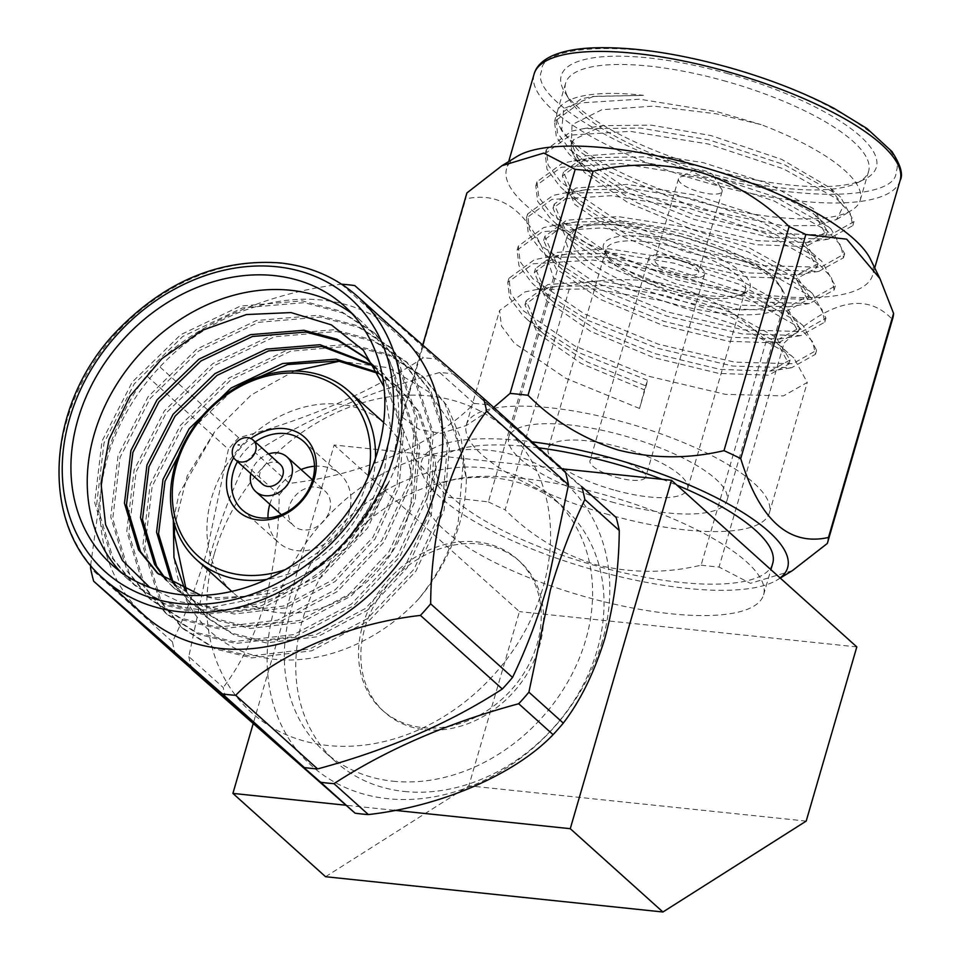 <?xml version="1.0" encoding="UTF-8"?>
<svg xmlns="http://www.w3.org/2000/svg" width="960" height="960" viewBox="0 0 960 960"><rect width="100%" height="100%" fill="white"/><g stroke="black" fill="none" stroke-linecap="round" stroke-linejoin="round"><path stroke-width="0.72" stroke-dasharray="4.8 3.6" d="M708.12 174.924C618.792 151.92 529.152 96.204 541.524 71.34C539.868 42.54 640.992 40.68 729.504 67.92C818.832 90.924 908.472 146.64 896.1 171.492C897.744 200.304 796.62 202.152 708.12 174.924M671.532 290.724A72.552 21.408 16.2 0 1 607.632 256.752A72.552 21.408 16.2 0 1 606.072 249.42A72.552 21.408 16.2 0 1 644.496 241.56A72.552 21.408 16.2 0 1 679.956 248.592A72.552 21.408 16.2 0 1 745.416 289.896A72.552 21.408 16.2 0 1 740.16 295.26A72.552 21.408 16.2 0 1 706.992 297.756A72.552 21.408 16.2 0 1 671.532 290.724M643.872 236.616A76.332 22.524 -163.8 0 0 605.088 252.612A76.332 22.524 -163.8 0 0 709.632 295.752A76.332 22.524 -163.8 0 0 744.54 293.124A76.332 22.524 -163.8 0 0 727.092 262.392A76.332 22.524 -163.8 0 0 643.872 236.616M629.448 223.656A109.812 32.4 16.2 0 1 779.844 285.708A109.812 32.4 16.2 0 1 724.056 308.712A109.812 32.4 16.2 0 1 604.344 271.632A109.812 32.4 16.2 0 1 579.252 227.436A109.812 32.4 16.2 0 1 629.448 223.656M682.332 236.676A113.592 33.516 -163.8 0 0 626.808 225.66A113.592 33.516 -163.8 0 0 574.884 229.572A113.592 33.516 -163.8 0 0 566.664 237.96A113.592 33.516 -163.8 0 0 669.156 302.64A113.592 33.516 -163.8 0 0 724.68 313.656A113.592 33.516 -163.8 0 0 784.824 301.344A113.592 33.516 -163.8 0 0 782.388 289.86A113.592 33.516 -163.8 0 0 682.332 236.676M639.552 408.492L565.668 378.24L514.248 343.104L501.444 326.004L499.584 310.5L524.952 291.936L536.472 289.548L593.784 288.888L662.544 300.804L737.988 325.692L790.98 355.476L793.788 357.84L807.276 382.44L783.372 395.916L725.244 394.308L648.9 376.32L575.016 346.068L523.584 310.932L510.792 293.832L508.932 278.328L534.3 259.764L545.82 257.376L603.132 256.728L671.892 268.632L747.336 293.52L800.316 323.304L803.136 325.68L816.612 350.28L792.72 363.744L734.592 362.136L658.248 344.16L584.364 313.896L532.932 278.76L520.128 261.66L518.28 246.156L543.648 227.592L555.156 225.204L612.48 224.556L681.24 236.46L756.684 261.36L809.664 291.132L812.472 293.508L825.96 318.108L802.068 331.572L743.94 329.964L667.596 311.988L593.712 281.736L542.28 246.588L529.476 229.5L527.616 213.984L552.996 195.432L564.504 193.044L621.828 192.384L690.588 204.3L766.032 229.188L819.012 258.96L821.82 261.336L835.308 285.936L811.416 299.412L753.288 297.804L676.944 279.816L603.06 249.564L551.628 214.428L538.824 197.328L536.964 181.824L562.344 163.26L573.852 160.872L631.164 160.212L699.924 172.128L775.38 197.016L828.36 226.8L831.168 229.164L844.656 253.764L820.764 267.24L762.624 265.632L686.292 247.644L612.396 217.392L560.976 182.256L548.172 165.156L546.312 149.652L571.692 131.088L583.2 128.7L640.512 128.052L709.272 139.956L784.716 164.844L837.708 194.628L840.516 197.004L854.004 221.604L830.112 235.068L771.972 233.46L695.64 215.484L621.744 185.22L570.324 150.084L557.52 132.984L555.66 117.48L581.028 98.916L592.548 96.528L643.488 95.352A157.776 46.56 -163.8 0 0 557.208 112.152A157.776 46.56 -163.8 0 0 559.02 125.232A157.776 46.56 -163.8 0 0 699.564 201.972A157.776 46.56 -163.8 0 0 851.688 210.264A157.776 46.56 -163.8 0 0 860.22 200.184A157.776 46.56 -163.8 0 0 761.112 124.62L716.904 113.916L653.436 106.104L601.812 109.74L572.064 124.656L571.056 149.82L589.956 172.62L594.228 176.232L637.164 202.776L692.28 224.952L757.488 240.72L807.132 242.484L827.46 231.336L813.396 208.656L767.952 183.564L703.284 162.648L636.516 152.244L585.324 155.844L563.508 172.092L575.928 200.388L580.956 205.092L624.528 233.292L682.932 257.124L748.152 272.892L797.784 274.656L818.112 263.496L804.048 240.828L758.604 215.736L693.936 194.82L627.168 184.404L575.976 188.004L554.16 204.252L566.592 232.56L571.608 237.264L615.18 265.464L673.596 289.296L738.804 305.064L788.436 306.828L808.764 295.668L794.712 273L749.256 247.908L684.588 226.992L617.82 216.576L566.64 220.176L544.812 236.424L557.244 264.732L562.272 269.424L605.844 297.624L664.248 321.456L729.456 337.236L779.088 339L799.416 327.84L785.364 305.16L739.908 280.068L675.24 259.164L608.472 248.748L557.292 252.348L535.476 268.596L547.896 296.904L552.924 301.596L596.496 329.796L654.9 353.628L720.108 369.396L769.74 371.16L790.08 360.012L776.016 337.332L730.56 312.24L665.892 291.324L599.124 280.92L547.944 284.52L526.128 300.768L538.548 329.064L543.576 333.768L587.148 361.968L645.552 385.8L639.552 408.492L647.736 380.34L578.712 352.584L527.568 319.74L522.42 314.952L509.616 297.852L507.756 282.348L533.136 263.784L592.824 260.04L670.728 272.652L746.172 297.552L799.152 327.324L812.736 341.748L815.448 354.3L791.556 367.764L732.756 366.06L657.084 348.18L588.048 320.412L536.916 287.568L531.768 282.78L518.964 265.68L517.104 250.176L542.484 231.624L602.172 227.868L680.064 240.48L755.52 265.38L808.5 295.152L822.072 309.588L824.796 322.128L800.904 335.592L742.104 333.888L666.432 316.008L597.396 288.24L546.264 255.396L541.116 250.62L528.312 233.52L526.452 218.004L551.832 199.452L611.52 195.696L689.412 208.32L764.856 233.208L817.848 262.98L831.42 277.416L834.144 289.956L809.472 303.552L751.452 301.716L675.768 283.836L606.744 256.08L555.612 223.224L550.464 218.448L537.66 201.348L535.8 185.844L561.168 167.28L620.856 163.524L698.76 176.148L774.204 201.036L827.196 230.82L840.768 245.244L843.492 257.784L818.82 271.38L760.788 269.556L685.116 251.664L616.092 223.908L564.96 191.064L559.8 186.276L547.008 169.176L545.148 153.672L570.516 135.108L630.204 131.352L708.108 143.976L783.552 168.864L836.532 198.648L850.116 213.072L852.828 225.624L828.168 239.208L770.136 237.384L694.464 219.504L625.44 191.736L574.308 158.892L569.148 154.104L556.344 137.004L554.496 121.5L579.864 102.936L639.552 99.192L717.456 111.804L761.112 124.62M608.712 514.656A157.776 46.56 16.2 0 1 466.368 424.836A157.776 46.56 16.2 0 1 627.024 423.048A157.776 46.56 16.2 0 1 769.38 512.868A157.776 46.56 16.2 0 1 608.712 514.656M726.288 81.408A157.776 46.56 -163.8 0 0 565.62 83.196A157.776 46.56 -163.8 0 0 569.016 99.156A157.776 46.56 -163.8 0 0 707.976 173.016A157.776 46.56 -163.8 0 0 857.22 182.88A157.776 46.56 -163.8 0 0 868.632 171.228A157.776 46.56 -163.8 0 0 726.288 81.408M728.328 73.788A164.088 48.42 -163.8 0 0 564.768 92.244A164.088 48.42 -163.8 0 0 709.284 169.056A164.088 48.42 -163.8 0 0 864.504 179.316A164.088 48.42 -163.8 0 0 728.328 73.788M611.28 501.828A113.592 33.516 -163.8 0 0 726.96 500.544A113.592 33.516 -163.8 0 0 624.468 435.876A113.592 33.516 -163.8 0 0 508.788 437.16A113.592 33.516 -163.8 0 0 611.28 501.828M870.468 259.224A190.584 56.232 16.2 0 1 872.652 275.04A190.584 56.232 16.2 0 1 678.564 277.2A190.584 56.232 16.2 0 1 506.604 168.696A190.584 56.232 16.2 0 1 516.924 156.516M613.668 489.912A72.552 21.408 16.2 0 1 548.208 448.608A72.552 21.408 16.2 0 1 622.08 447.792A72.552 21.408 16.2 0 1 687.54 489.084A72.552 21.408 16.2 0 1 613.668 489.912M466.512 194.244A221.964 65.496 -163.8 0 0 465.744 198.936C505.356 190.08 534.612 216.372 553.5 277.836A221.964 65.496 -163.8 0 0 570.228 285.744C605.676 277.368 640.956 277.584 676.08 286.368C710.952 297.48 741 315.72 766.2 341.1A221.964 65.496 -163.8 0 0 784.14 342.984C830.604 299.844 866.676 291.996 892.368 319.44A221.964 65.496 -163.8 0 0 892.812 318.096M675.072 274.608A29.028 8.568 -163.8 0 0 704.628 274.284A29.028 8.568 -163.8 0 0 678.432 257.76A29.028 8.568 -163.8 0 0 648.876 258.084A29.028 8.568 -163.8 0 0 675.072 274.608M616.188 477.276A29.028 8.568 -163.8 0 0 645.756 476.952A29.028 8.568 -163.8 0 0 619.56 460.416A29.028 8.568 -163.8 0 0 589.992 460.752A29.028 8.568 -163.8 0 0 616.188 477.276M780.12 577.956A190.584 56.232 16.2 0 1 777.3 579.888A190.584 56.232 16.2 0 1 593.532 569.868A190.584 56.232 16.2 0 1 423.768 477.18A190.584 56.232 16.2 0 1 531.936 441.816M766.2 341.1L701.112 565.164C666.096 573.54 630.816 573.336 595.26 564.54C560.748 553.668 530.712 535.416 505.128 509.808L570.228 285.744M701.112 565.164A221.964 65.496 -163.8 0 0 719.04 567.036L784.14 342.984M792.312 570.684L750.408 583.344L719.04 567.036M722.16 191.292A22.716 6.708 -163.8 0 0 721.632 189.156A22.716 6.708 -163.8 0 0 701.628 178.524A22.716 6.708 -163.8 0 0 680.136 177.096A22.716 6.708 -163.8 0 0 678.492 178.776A22.716 6.708 -163.8 0 0 678.444 178.944A22.716 6.708 -163.8 0 0 698.988 191.712A22.716 6.708 -163.8 0 0 722.124 191.46A22.716 6.708 -163.8 0 0 722.16 191.292M675.432 272.784A22.716 6.708 -163.8 0 0 698.568 272.52A22.716 6.708 -163.8 0 0 678.072 259.584A22.716 6.708 -163.8 0 0 654.936 259.848A22.716 6.708 -163.8 0 0 675.432 272.784M713.388 176.28A10.092 2.976 -163.8 0 0 713.148 175.332A10.092 2.976 -163.8 0 0 704.496 170.676A10.092 2.976 -163.8 0 0 694.704 169.968A10.092 2.976 -163.8 0 0 693.96 170.796A10.092 2.976 -163.8 0 0 703.08 176.472A10.092 2.976 -163.8 0 0 713.388 176.28M285.24 569.64A109.812 89.508 -48 0 0 366.048 484.176A109.812 89.508 -48 0 0 367.68 477.96M375.456 458.424A113.592 92.592 132 0 1 370.944 485.988A113.592 92.592 132 0 1 266.652 579.444M398.316 333.084A189.864 154.764 -48 0 0 321.984 300.072A189.864 154.764 -48 0 0 107.676 457.152A189.864 154.764 -48 0 0 144.444 615.456M90.66 565.26L105.12 459.888C115.728 425.892 129.528 397.812 146.544 375.672L228.408 449.28L206.94 551.436C197.352 583.824 185.856 613.98 172.452 641.88A223.404 182.1 -48 0 0 175.536 654.828M120.108 571.452A173.916 141.768 -48 0 0 127.908 579.168A173.916 141.768 -48 0 0 388.524 481.992L360.336 533.652L319.188 575.34L261.492 605.736L201.588 612.792L164.604 603.72L133.044 583.776L111.132 556.764L94.68 502.488L102.012 441.132L132.168 382.164L180.72 334.692L240.42 306.084L302.34 300.852L340.656 311.124L373.632 332.328L396.804 360.48L415.272 416.556L409.944 479.724L381.792 540.492L335.244 589.764L277.548 620.172L217.644 627.228L180.66 618.144L149.088 598.212L127.188 571.2L110.736 516.924L118.056 455.568L148.224 396.6L196.776 349.128L256.476 320.52L318.396 315.276L356.712 325.56L389.688 346.764L412.848 374.916L431.316 430.992L426 494.148L397.848 554.928L351.3 604.2L293.604 634.608L233.7 641.652L196.716 632.58L165.144 612.648L143.244 585.636L126.78 531.36L134.112 470.004L164.28 411.024L212.82 363.564L272.532 334.956L334.44 329.712L372.768 339.996L405.744 361.2L428.904 389.352L447.372 445.428L442.056 508.584L413.904 569.364L367.356 618.636L309.66 649.044L249.744 656.088L212.76 647.016L181.2 627.084L159.3 600.06L142.836 545.796L150.168 484.44L180.324 425.46L228.876 377.988L288.588 349.392L350.496 344.148L388.824 354.432L421.788 375.624L444.96 403.788L463.428 459.852L458.1 523.02C450.756 550.056 437.664 575.316 418.8 598.764A173.916 141.768 -48 0 0 459.396 524.172A173.916 141.768 -48 0 0 466.38 478.62L455.532 430.404L428.736 391.848L388.56 367.74L339.708 361.164M351.972 313.548A173.916 141.768 -48 0 1 360.468 320.496A173.916 141.768 -48 0 1 389.856 361.5C403.872 394.08 405.876 429.276 395.892 467.088L367.74 527.868L321.204 577.14L263.508 607.548L203.592 614.592L166.608 605.52L135.048 585.588L113.148 558.564L96.684 504.3L104.016 442.932L134.172 383.964L182.724 336.492L242.424 307.896L304.344 302.652L342.66 312.924L375.636 334.128L398.808 362.28L417.276 418.356L411.948 481.524L383.796 542.304L337.248 591.576L279.552 621.984L219.648 629.028L182.664 619.956L151.104 600.012L129.204 573L112.74 518.736L120.072 457.368L150.228 398.4L198.78 350.928L258.48 322.332L320.4 317.088L358.716 327.36L391.692 348.564L414.864 376.716L433.332 432.792L428.004 495.96L399.852 556.728L353.304 606.012L295.608 636.408L235.704 643.464L198.72 634.38L167.16 614.448L145.248 587.436L128.796 533.16L136.128 471.804L166.284 412.836L214.836 365.364L274.536 336.756L336.456 331.524L374.772 341.796L407.748 363L430.908 391.152L449.388 447.228L444.06 510.396L415.908 571.164L369.36 620.436L311.664 650.844L251.76 657.9L214.776 648.816L183.204 628.884L161.304 601.872L144.84 547.596L152.172 486.24L182.34 427.272L230.892 379.8L290.592 351.192L352.512 345.948L390.828 356.232L423.804 377.436L446.964 405.588L461.316 439.644L466.38 478.62M149.748 587.412L178.86 601.548L211.92 607.296L282.396 593.16L345.732 548.208L388.524 481.992M389.856 361.5C401.64 395.172 401.688 430.788 390 468.372C370.608 523.728 335.652 562.5 285.132 584.688C321.18 568.38 349.224 542.58 369.264 507.276L347.124 540.228L319.032 567.108L269.508 593.412L218.076 599.604L186.336 591.876L158.256 573.888M369.264 507.276L384.12 472.428L390.72 428.256L383.964 386.688M407.376 518.736A113.592 92.592 -48 0 0 385.38 424.02A113.592 92.592 -48 0 0 287.232 412.872A113.592 92.592 -48 0 0 211.5 498.252A113.592 92.592 -48 0 0 233.484 592.968A113.592 92.592 -48 0 0 331.644 604.116A113.592 92.592 -48 0 0 407.376 518.736M314.472 466.248A45.96 37.464 132 0 1 340.164 474.312A45.96 37.464 132 0 1 349.068 512.64A45.96 37.464 132 0 1 318.42 547.188A45.96 37.464 132 0 1 278.7 542.676A45.96 37.464 132 0 1 267.96 517.98M250.86 473.652A23.352 19.032 132 0 1 251.244 472.164A23.352 19.032 132 0 1 268.584 453.936M329.568 510.6A23.352 19.032 -48 0 0 325.044 491.124A23.352 19.032 -48 0 0 304.872 488.832A23.352 19.032 -48 0 0 289.308 506.388A23.352 19.032 -48 0 0 293.82 525.852A23.352 19.032 -48 0 0 314.004 528.144A23.352 19.032 -48 0 0 329.568 510.6M280.236 464.412A13.248 10.8 -48 0 0 268.788 463.116A13.248 10.8 -48 0 0 259.944 473.076A13.248 10.8 -48 0 0 262.512 484.128M214.428 553.548A190.476 155.268 132 0 1 429.432 395.952A190.476 155.268 132 0 1 542.892 587.904A190.476 155.268 132 0 1 327.876 745.5A190.476 155.268 132 0 1 214.428 553.548M565.392 471.9L436.632 359.196A223.404 182.1 -48 0 0 423.336 357.804C370.068 392.256 308.496 418.896 238.62 437.712A223.404 182.1 -48 0 0 228.408 449.28M581.772 486.624L453.012 373.92A223.404 182.1 132 0 0 439.716 372.528C369.828 391.356 308.256 417.984 255 452.436A223.404 182.1 132 0 0 244.788 464.004C231.516 491.556 220.02 521.712 210.3 554.448L188.832 656.604L223.224 687.528A223.404 182.1 132 0 0 226.32 700.476M602.16 641.616A189.864 154.764 132 0 1 387.852 798.696A189.864 154.764 132 0 1 274.764 607.38A189.864 154.764 132 0 1 489.072 450.3A189.864 154.764 132 0 1 602.16 641.616M244.788 464.004L279.18 494.928C278.928 532.272 274.08 568.404 264.648 603.312C254.052 637.308 240.24 665.376 223.224 687.528M404.352 791.472A170.796 139.224 -48 0 0 579.888 691.008A170.796 139.224 -48 0 0 564.072 507.756A170.796 139.224 -48 0 0 495.42 478.056A170.796 139.224 -48 0 0 319.884 578.532A170.796 139.224 -48 0 0 335.7 761.772A170.796 139.224 -48 0 0 404.352 791.472M392.94 781.2A170.796 139.224 -48 0 0 568.476 680.736A170.796 139.224 -48 0 0 552.648 497.484A170.796 139.224 -48 0 0 483.996 467.784A170.796 139.224 -48 0 0 308.46 568.26A170.796 139.224 -48 0 0 324.276 751.5A170.796 139.224 -48 0 0 392.94 781.2M425.22 729.744A101.244 82.524 -48 0 0 529.26 670.188A101.244 82.524 -48 0 0 519.888 561.564A101.244 82.524 -48 0 0 479.184 543.96A101.244 82.524 -48 0 0 375.132 603.516A101.244 82.524 -48 0 0 384.516 712.128A101.244 82.524 -48 0 0 425.22 729.744M422.904 727.656A101.244 82.524 -48 0 0 526.944 668.1A101.244 82.524 -48 0 0 517.572 559.476A101.244 82.524 -48 0 0 476.868 541.872A101.244 82.524 -48 0 0 372.816 601.428A101.244 82.524 -48 0 0 382.2 710.052A101.244 82.524 -48 0 0 422.904 727.656M520.056 478.14A175.08 51.66 16.2 0 1 690.264 526.56A175.08 51.66 16.2 0 1 763.596 594.792A175.08 51.66 16.2 0 1 670.896 613.764A175.08 51.66 16.2 0 1 500.688 565.344A175.08 51.66 16.2 0 1 427.344 497.112A175.08 51.66 16.2 0 1 520.056 478.14M772.728 563.388A175.08 51.66 16.2 0 1 680.016 582.348A175.08 51.66 16.2 0 1 509.808 533.928A175.08 51.66 16.2 0 1 436.476 465.696A175.08 51.66 16.2 0 1 529.176 446.724A175.08 51.66 16.2 0 1 538.632 447.828M662.184 479.316A175.08 51.66 16.2 0 1 676.884 485.136M616.176 517.548L453.012 373.92M439.716 372.528L474.108 403.452C436.38 443.004 362.568 475.092 289.392 483.372L255 452.436M279.18 494.928A223.404 182.1 132 0 1 289.392 483.372M474.108 403.452A223.404 182.1 132 0 1 487.404 404.844M191.796 669.12A223.404 182.1 132 0 1 188.832 656.604M561.996 468.84L334.14 445.008L253.068 724.056M394.128 810.264L345.84 805.224M325.572 876.72L468.84 785.82L519.456 611.616L334.14 445.008M806.196 821.1L468.84 785.82M856.812 646.908L519.456 611.616M269.82 504.276A45.96 37.464 132 0 1 301.044 469.548M255.192 441.9A45.96 37.464 -48 0 0 237.468 461.604M233.652 457.644A49.752 40.56 132 0 1 250.836 438.516M173.316 520.08L179.064 493.836L215.292 430.776L187.164 476.004L174.768 525.18M366.468 358.452L387.516 383.664L403.548 432.06L399.108 486.552L375.012 539.004L335.088 581.544L285.564 607.836L234.132 614.028L202.38 606.3L175.308 589.236L166.812 580.524M374.028 366.18L383.532 373.788L403.56 398.1L419.604 446.496L415.164 500.988L391.068 553.44L351.144 595.98L301.608 622.272L250.176 628.464L218.436 620.736L191.364 603.672L176.196 586.224M192.312 428.976L233.052 389.832L238.164 386.376M378.504 373.476L399.588 388.212L419.616 412.536L435.66 460.932L431.22 515.424L407.124 567.864L367.188 610.404L317.664 636.708L266.232 642.9L234.492 635.172L207.42 618.096L188.652 594.924L186.456 590.928M285.132 584.688L250.14 596.016L216.06 597.792L201.12 595.44M375.756 368.196L385.5 381.864L401.544 430.248L397.104 484.752L373.008 537.192L333.072 579.732L283.548 606.036L232.116 612.228L200.376 604.5L173.304 587.424L165.696 579.744M373.128 365.172L381.528 371.976L401.556 396.288L417.6 444.684L413.148 499.188L389.064 551.628L349.128 594.168L299.604 620.472L248.172 626.664L216.432 618.936L189.36 601.86L174.972 585.564M378.024 372.492L397.584 386.412L417.612 410.724L433.656 459.12L429.204 513.624L405.108 566.064L365.184 608.604L315.66 634.908L264.228 641.1L232.488 633.372L205.416 616.296L185.124 590.4M174.336 534.204C168.648 593.22 204.588 643.896 257.328 656.184C309.996 669.84 375.432 646.044 418.8 598.764M294.396 371.016L251.244 394.968L215.292 430.776M341.604 284.208A223.404 182.1 -48 0 0 341.472 284.196L423.336 357.804M238.62 437.712L156.744 364.104C194.484 324.564 268.296 292.476 341.472 284.196M156.744 364.104A223.404 182.1 -48 0 0 146.544 375.672M436.632 359.196L354.768 285.588M172.452 641.88L90.576 568.272M643.488 95.352L593.784 96.336L563.724 108.588L561.636 130.584L578.436 150.576L609.036 171.696L697.404 208.656L782.928 225.708L815.532 225.576L836.568 219.516L843.3 206.184L830.136 187.896L781.728 159.396L711.024 135.588L651.276 125.148L602.724 125.664L573.612 139.752L571.692 143.94L584.112 172.248L628.008 202.704L691.116 228.972L756.324 244.74L805.956 246.504L826.296 235.356L815.196 215.16L812.232 212.676L766.776 187.584L702.108 166.668L643.8 156.876L594.876 157.596L584.16 159.864L562.344 176.112L574.764 204.42L618.66 234.864L681.768 261.144L746.976 276.912L796.608 278.676L816.948 267.516L805.848 247.332L802.884 244.848L757.44 219.756L692.76 198.84L634.452 189.036L585.54 189.768L574.812 192.024L552.996 208.272L565.416 236.58L609.312 267.036L672.42 293.316L737.628 309.084L787.26 310.848L807.6 299.688L796.512 279.504L793.536 277.02L748.092 251.928L683.424 231.012L625.104 221.208L576.192 221.928L565.464 224.196L543.648 240.444L556.068 268.752L599.964 299.208L663.072 325.476L728.292 341.256L777.912 343.02L798.252 331.86L787.164 311.664L784.188 309.18L738.744 284.088L674.076 263.184L615.756 253.38L566.844 254.1L556.116 256.368L534.3 272.616L546.732 300.924L590.616 331.38L653.736 357.648L718.944 373.428L768.564 375.18L788.904 364.032L777.816 343.836L774.852 341.352L729.396 316.26L664.728 295.344L606.408 285.552L557.496 286.272L546.78 288.54L524.952 304.788L537.384 333.096L581.268 363.54L644.388 389.82M573.612 139.752A135 39.84 -163.8 0 0 571.848 143.4A135 39.84 -163.8 0 0 573.396 154.596A135 39.84 -163.8 0 0 594.228 176.232M645.552 385.8L647.736 380.34M422.808 344.844L401.856 416.964L419.316 429.54L440.88 433.32L466.272 425.556L493.704 407.448M553.5 277.836L488.4 501.888L447.516 497.232L414.288 457.8L400.656 423L465.744 198.936M892.368 319.44L827.268 543.504M401.856 416.964A221.964 65.496 -163.8 0 0 401.412 418.308A221.964 65.496 -163.8 0 0 400.656 423M488.4 501.888A221.964 65.496 -163.8 0 0 505.128 509.808M900.144 180.384A190.584 56.232 16.2 0 1 706.068 182.544A190.584 56.232 16.2 0 1 534.108 74.04M103.656 578.796A189.864 154.764 132 0 1 86.076 375.096A189.864 154.764 132 0 1 281.208 263.412A189.864 154.764 132 0 1 357.54 296.424M607.632 256.752L605.088 252.612M779.844 285.708L782.388 289.86M466.368 424.836L499.584 310.5M507.756 282.348L508.932 278.328M517.104 250.176L518.28 246.156M526.452 218.004L527.616 213.984M535.8 185.844L536.964 181.824M545.148 153.672L546.312 149.652M554.496 121.5L555.66 117.48M557.208 112.152L565.62 83.196M852.828 225.624L854.004 221.604M815.448 354.3L816.612 350.28M824.796 322.128L825.96 318.108M834.144 289.956L835.308 285.936M843.492 257.784L844.656 253.764M860.22 200.184L868.632 171.228M569.016 99.156L564.768 92.244M784.824 301.344L726.96 500.544M874.716 267.924L872.652 275.04M606.072 249.42L548.208 448.608M704.628 274.284L645.756 476.952M777.3 579.888L780.252 578.076M722.124 191.46L698.568 272.52M694.704 169.968L680.136 177.096M713.148 175.332L721.632 189.156M183.216 628.884L181.2 627.084M167.16 614.448L165.144 612.648M151.104 600.012L149.1 598.212M135.048 585.588L133.044 583.776M127.908 579.168L111.6 564.504M375.636 334.128L373.632 332.328M423.804 377.436L421.788 375.624M407.748 363L405.744 361.188M391.692 348.564L389.688 346.764M360.468 320.496L344.16 305.832M383.664 422.472L385.38 424.02M242.28 509.916L278.7 542.676M312.624 479.952L325.044 491.124M564.072 507.756L552.648 497.484M519.888 561.564L517.572 559.476M763.596 594.792L770.904 569.664M427.344 497.112L436.476 465.696M384.516 712.128L382.2 710.052M335.7 761.772L324.276 751.5M281.4 514.68L293.82 525.852M303.744 441.552L340.164 474.312M231.768 591.42L233.484 592.968M159.264 574.8L157.248 573M367.476 359.352L365.472 357.54M175.308 589.236L173.304 587.424M383.532 373.788L381.528 371.976M191.364 603.672L189.36 601.86M399.588 388.212L397.584 386.412M207.42 618.096L205.416 616.296M815.196 215.16L831.168 229.164M594.876 157.596L573.852 160.872M805.848 247.332L821.82 261.336M585.54 189.768L564.504 193.044M796.512 279.504L812.472 293.508M576.192 221.928L555.156 225.204M787.164 311.664L803.136 325.68M566.844 254.1L545.82 257.376M777.816 343.836L793.788 357.84M557.496 286.272L536.472 289.548M583.2 128.7L602.724 125.664M840.516 197.004L830.136 187.908M592.548 96.528L593.784 96.336M827.46 231.336L826.296 235.356M563.508 172.092L562.344 176.112M818.112 263.496L816.948 267.516M554.16 204.252L552.996 208.272M808.764 295.668L807.6 299.688M544.812 236.424L543.648 240.444M799.416 327.84L798.252 331.86M535.476 268.596L534.3 272.616M790.08 360.012L788.904 364.032M526.128 300.768L524.952 304.788M573.396 154.596L571.056 149.82M836.568 219.528L851.688 210.264M561.636 130.584L559.02 125.232M769.38 512.868L807.276 382.44M574.308 158.892L589.956 172.62M828.168 239.208L807.132 242.484M564.96 191.064L580.956 205.092M818.82 271.38L797.784 274.656M555.612 223.224L571.608 237.264M809.472 303.552L788.436 306.828M546.264 255.396L562.272 269.424M800.124 335.724L779.088 339M536.916 287.568L552.924 301.596M790.788 367.884L769.74 371.16M527.568 319.74L543.576 333.768M857.22 182.88L864.504 179.316M566.664 237.96L508.788 437.16M508.68 161.568L506.604 168.696M745.416 289.896L687.54 489.084M648.876 258.084L589.992 460.752M423.768 477.18L414.288 457.8M422.772 344.808L401.412 418.308M678.492 178.776L654.936 259.848M579.252 227.436L574.884 229.572M740.16 295.26L744.54 293.124"/><path stroke-width="1.44" d="M422.772 344.808L466.512 194.244A221.964 65.496 -163.8 0 1 466.956 192.9L501.924 165.72L516.924 156.516A190.584 56.232 16.2 0 1 700.692 166.536A190.584 56.232 16.2 0 1 870.468 259.224L879.948 278.592L893.568 313.404A221.964 65.496 -163.8 0 1 892.812 318.096L827.712 542.16A221.964 65.496 -163.8 0 0 828.48 537.456L893.568 313.404M501.924 165.72L543.828 153.06L575.184 169.368A221.964 65.496 -163.8 0 1 593.124 171.24C628.128 162.864 663.408 163.068 698.964 171.852C733.476 182.736 763.524 200.988 789.096 226.596A221.964 65.496 -163.8 0 1 805.824 234.516L846.708 239.172L879.948 278.592M531.936 441.816A190.584 56.232 16.2 0 1 615.66 459.204A190.584 56.232 16.2 0 1 780.12 577.956M827.712 542.16A221.964 65.496 -163.8 0 1 827.268 543.504L792.312 570.684L780.252 578.076M593.124 171.24L528.024 395.292C553.224 420.684 583.272 438.924 618.156 450.036C653.268 458.82 688.548 459.024 723.996 450.648A221.964 65.496 16.2 0 1 740.724 458.568C759.624 520.02 788.868 546.324 828.48 537.456M367.68 477.96A109.812 89.508 -48 0 0 297.72 373.26A109.812 89.508 -48 0 0 176.7 464.376A109.812 89.508 -48 0 0 285.24 569.64M266.652 579.444A113.592 92.592 132 0 1 197.064 560.208A113.592 92.592 132 0 1 175.068 465.492A113.592 92.592 132 0 1 250.8 380.124A113.592 92.592 132 0 1 348.96 391.26A113.592 92.592 132 0 1 375.456 458.424M250.836 438.516A49.752 40.56 132 0 1 300.228 433.932A49.752 40.56 132 0 1 314.268 478.764A49.752 40.56 132 0 1 258.108 519.924A49.752 40.56 132 0 1 228.48 469.788A49.752 40.56 132 0 1 233.652 457.644M237.468 461.604A45.96 37.464 -48 0 0 233.376 471.6A45.96 37.464 -48 0 0 242.28 509.916A45.96 37.464 -48 0 0 281.988 514.428A45.96 37.464 -48 0 0 312.636 479.88A45.96 37.464 -48 0 0 303.744 441.552A45.96 37.464 -48 0 0 255.192 441.9M502.32 689.016L420.444 615.408C347.832 623.592 273.792 655.464 235.728 695.316A223.404 182.1 -48 0 1 229.044 694.74A223.404 182.1 -48 0 1 222.432 693.924L304.296 767.532A223.404 182.1 -48 0 0 310.92 768.348A223.404 182.1 -48 0 0 317.604 768.924C387.996 749.88 449.568 723.24 502.32 689.016A223.404 182.1 -48 0 0 512.532 677.448C525.936 649.548 537.432 619.404 547.02 587.004L568.488 484.848A223.404 182.1 -48 0 0 565.392 471.9L483.528 398.292A223.404 182.1 -48 0 1 486.612 411.24C469.608 433.38 455.796 461.46 445.188 495.456C435.732 530.496 430.896 566.628 430.656 603.84L512.532 677.448M103.656 578.796L144.444 615.456A189.864 154.764 -48 0 0 220.764 648.48A189.864 154.764 -48 0 0 435.072 491.4A189.864 154.764 -48 0 0 398.316 333.084L357.54 296.424A189.864 154.764 132 0 1 375.12 500.124A189.864 154.764 132 0 1 179.988 611.808A189.864 154.764 132 0 1 103.656 578.796C40.068 525.324 44.94 407.388 114.936 333.036C163.596 281.916 218.676 258.54 280.188 262.92C310.38 266.256 336.168 277.428 357.54 296.424M222.432 693.924L93.672 581.22A223.404 182.1 -48 0 1 90.576 568.272L90.66 565.26M420.444 615.408A223.404 182.1 -48 0 0 430.656 603.84M77.928 419.484A173.916 141.768 -48 0 0 111.6 564.504A173.916 141.768 -48 0 0 261.876 581.568A173.916 141.768 -48 0 0 377.832 450.852A173.916 141.768 -48 0 0 344.16 305.832A173.916 141.768 -48 0 0 193.884 288.768A173.916 141.768 -48 0 0 77.928 419.484M351.972 313.548A173.916 141.768 -48 0 0 94.236 434.148A173.916 141.768 -48 0 0 120.108 571.452M383.964 386.688L363.468 350.436L331.404 324.888L291.06 312.576L246.456 314.544L201.972 330.432L161.916 358.632L129.924 396.228L109.02 439.608L101.016 483.288L105.6 524.736L122.388 560.46L149.748 587.412M267.96 517.98A45.96 37.464 132 0 1 269.808 504.348A45.96 37.464 132 0 1 269.82 504.276M268.584 453.936A23.352 19.032 132 0 1 286.992 456.912A23.352 19.032 132 0 1 291.504 476.376A23.352 19.032 132 0 1 275.94 493.932A23.352 19.032 132 0 1 255.768 491.64A23.352 19.032 132 0 1 250.86 473.652M232.764 448.632A13.248 10.8 132 0 1 241.596 438.672A13.248 10.8 132 0 1 253.056 439.98A13.248 10.8 132 0 1 255.612 451.032A13.248 10.8 132 0 1 246.78 460.992A13.248 10.8 132 0 1 235.332 459.684A13.248 10.8 132 0 1 232.764 448.632M235.332 459.684L262.512 484.128A13.248 10.8 -48 0 0 273.972 485.424A13.248 10.8 -48 0 0 282.804 475.464A13.248 10.8 -48 0 0 280.236 464.412L253.056 439.98M239.292 444.996L238.212 444.888L239.292 444.996M619.26 530.496C618.996 567.84 614.16 603.972 604.728 638.892C594.12 672.876 580.32 700.956 563.304 723.096L528.9 692.172L550.368 590.016C560.088 557.28 571.584 527.124 584.856 499.572A223.404 182.1 132 0 0 581.772 486.624L616.176 517.548A223.404 182.1 132 0 1 619.26 530.496L584.856 499.572M563.304 723.096A223.404 182.1 132 0 1 553.092 734.664L518.7 703.74C448.296 722.784 386.724 749.412 333.972 783.648L368.376 814.572C440.988 806.388 515.028 774.504 553.092 734.664M368.376 814.572A223.404 182.1 132 0 1 361.692 813.996A223.404 182.1 132 0 1 355.08 813.18L320.676 782.256A223.404 182.1 132 0 0 327.288 783.072A223.404 182.1 132 0 0 333.972 783.648M320.676 782.256L191.916 669.552L355.08 813.18M538.632 447.828A175.08 51.66 16.2 0 1 662.184 479.316M676.884 485.136A175.08 51.66 16.2 0 1 772.728 563.388L770.904 569.664M528.9 692.172A223.404 182.1 132 0 1 518.7 703.74M253.068 724.056L232.908 793.404L325.572 876.72L662.928 912L806.196 821.1L856.812 646.908L671.484 480.288L570.264 828.696L394.128 810.264M345.84 805.224L232.908 793.404M671.484 480.288L561.996 468.84M570.264 828.696L662.928 912M304.296 767.532L175.536 654.828L93.672 581.22M301.044 469.548A45.96 37.464 132 0 1 314.472 466.248M174.768 525.18L174.336 534.204L186.456 590.928M158.256 573.888L140.496 551.628L126.456 505.032L132.912 452.34L159.012 401.7L200.952 360.96L252.48 336.468L305.916 332.076L338.364 340.74L366.468 358.452M166.812 580.524L156.552 566.052L142.512 519.468L148.968 466.776L175.068 416.136L216.996 375.396L268.536 350.904L321.972 346.512L374.028 366.18M176.196 586.224L172.596 580.488L158.568 533.904L165.024 481.2L192.312 428.976M238.164 386.376L287.532 364.56L338.028 360.948L378.504 373.476M201.12 595.44L157.248 573L138.48 549.816L124.452 503.232L130.908 450.528L157.008 399.9L198.936 359.16L250.476 334.656L303.912 330.276L336.996 339.204L365.472 357.54L375.756 368.196M165.696 579.744L154.536 564.252L140.508 517.656L146.964 464.964L173.064 414.324L214.992 373.596L266.532 349.092L319.968 344.712L373.128 365.172M174.972 585.564L170.592 578.688L156.564 532.092L163.008 479.4L189.12 428.76L231.048 388.02L282.576 363.528L336.024 359.136L378.024 372.492M185.124 590.4L173.952 557.472L173.316 520.08M339.708 361.164L294.396 371.016M341.604 284.208A223.404 182.1 -48 0 1 354.768 285.588L483.528 398.292M235.728 695.316L317.604 768.924M568.488 484.848L486.612 411.24M723.996 450.648L789.096 226.596M493.704 407.448L510.084 393.42L575.184 169.368M466.956 192.9L422.808 344.844M805.824 234.516L740.724 458.568M528.024 395.292A221.964 65.496 -163.8 0 0 510.084 393.42M900.144 180.384C903.384 174.564 900.636 164.94 891.912 151.5L866.988 128.532L834.228 108.468C803.64 92.412 768.744 78.804 729.54 67.644C675.816 52.74 629.412 46.2 590.316 48C573.24 48.984 559.776 51.96 549.9 56.928C541.308 61.452 536.04 67.152 534.108 74.04A190.584 56.232 16.2 0 1 728.184 71.88A190.584 56.232 16.2 0 1 900.144 180.384L874.716 267.924M178.956 603.576A183.552 149.616 -48 0 0 386.136 451.716A183.552 149.616 -48 0 0 276.804 266.76A183.552 149.616 -48 0 0 69.624 418.62A183.552 149.616 -48 0 0 178.956 603.576M348.96 391.26L383.664 422.472M286.992 456.912L312.624 479.952M255.768 491.64L281.4 514.68M197.064 560.208L231.768 591.42M534.108 74.04L508.68 161.568"/></g></svg>
